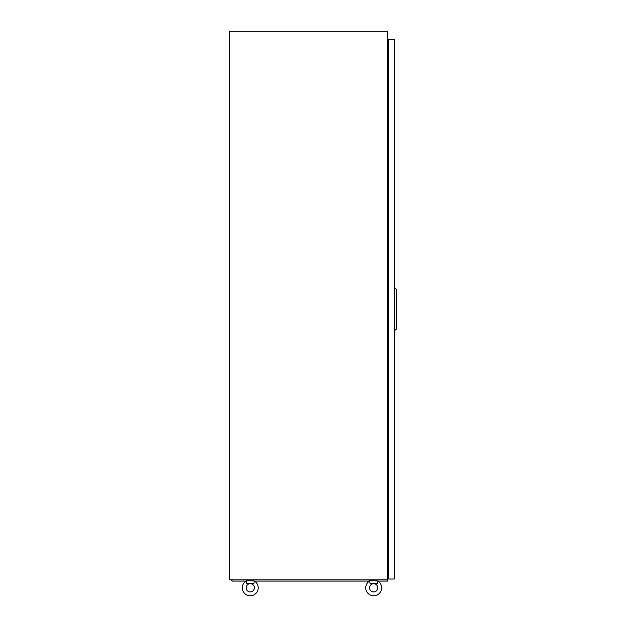 <?xml version="1.0" encoding="UTF-8"?>
<svg xmlns="http://www.w3.org/2000/svg" width="626" height="626" viewBox="0 0 626 626"><rect width="100%" height="100%" fill="white"/><g stroke="black" fill="none" stroke-linecap="round" stroke-linejoin="round"><path stroke-width="0.94" d="M387.4 31.3L229.687 31.3L229.687 579.856L387.4 579.856L387.4 31.3M388.636 48.319L387.4 48.429M388.636 570.2L387.4 570.098M369.661 581.194L369.567 580.685L377.799 581.006A7.95 7.95 0 0 1 373.683 595.764A7.95 7.95 0 0 1 369.567 581.006L370.029 583.424L377.337 583.424L377.705 581.194M369.434 581.092L254.508 581.092A7.95 7.95 0 0 1 250.259 595.764A7.95 7.95 0 0 1 246.01 581.092L232.418 581.092L231.049 579.942L246.965 579.942M242.309 587.814A7.95 7.95 0 0 1 246.143 581.006L246.605 583.424L253.913 583.424L254.281 581.194M246.143 587.814A4.108 4.108 0 0 1 250.259 583.706A4.108 4.108 0 0 1 254.367 587.814A4.108 4.108 0 0 1 250.259 591.922A4.108 4.108 0 0 1 246.143 587.814A4.108 4.108 0 0 1 250.259 583.706A4.108 4.108 0 0 1 254.367 587.814A4.108 4.108 0 0 1 250.259 591.922A4.108 4.108 0 0 1 246.143 587.814M246.237 581.194L246.143 580.685L254.375 581.006A7.95 7.95 0 0 1 258.209 587.814M253.475 580.685L253.553 579.856M246.738 580.685L246.965 579.856M369.575 587.814A4.108 4.108 0 0 1 373.683 583.706A4.108 4.108 0 0 1 377.799 587.814A4.108 4.108 0 0 1 373.683 591.922A4.108 4.108 0 0 1 369.575 587.814M376.907 580.685L376.977 579.856M370.169 580.685L370.396 579.856M388.55 59.415L388.636 57.216M387.4 59.415L388.636 59.415M388.636 74.502L387.4 74.502M388.55 544.064L388.636 541.873M387.4 544.064L388.636 544.064M388.636 559.151L387.4 559.151M388.55 301.74L388.636 299.549M387.4 301.74L388.636 301.74M388.636 316.826L387.4 316.826M388.636 579.034L394.255 579.034L394.255 39.532L388.636 39.532L388.636 579.034M394.803 330.818L394.803 287.749L396.313 289.4L396.313 329.166L394.255 330.818M394.803 287.749L394.255 287.749M387.4 576.976L387.807 576.976L387.807 581.092L377.932 581.092M387.807 579.637L387.4 579.637M253.553 579.942L370.396 579.942M376.977 579.942L387.807 579.942M367.321 581.366L369.027 581.366M235.861 581.092L239.148 581.092"/></g></svg>
